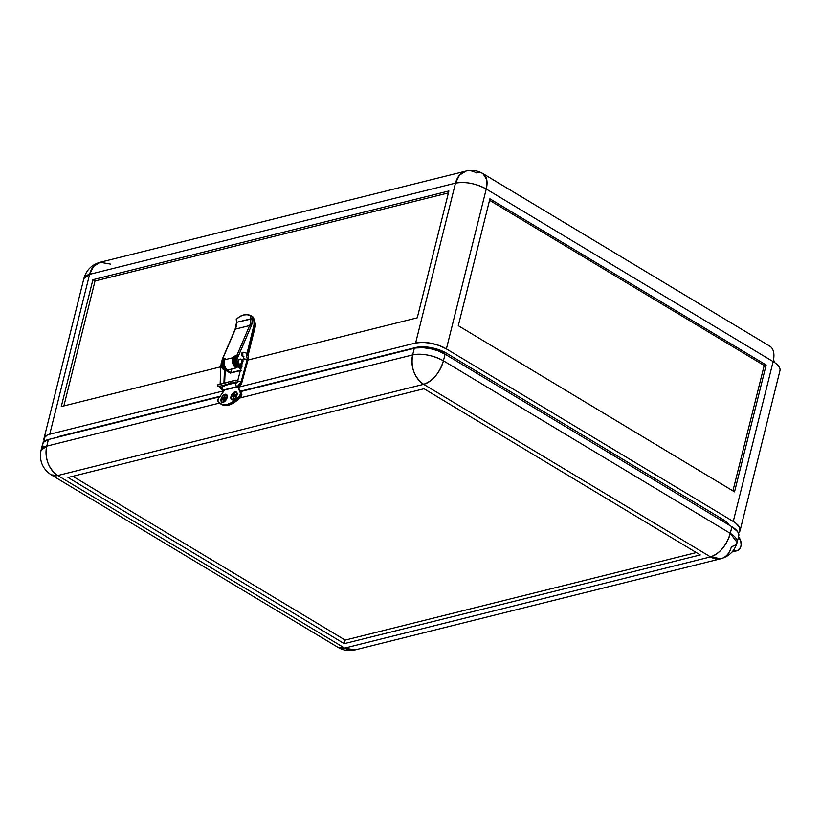 <?xml version="1.0" encoding="UTF-8"?>
<svg xmlns="http://www.w3.org/2000/svg" width="821" height="821" viewBox="0 0 821 821"><rect width="100%" height="100%" fill="white"/><g stroke="black" fill="none" stroke-linecap="round" stroke-linejoin="round"><path stroke-width="1.23" d="M738.51 536.903A8.189 5.963 -104 0 1 740.891 546.324A8.189 5.963 -104 0 1 737.032 550.747A8.189 5.963 -104 0 1 733.502 550.224M254.223 323.105A10.047 5.562 121 0 1 253.946 326.974L255.013 327.61A10.047 5.562 -59 0 0 254.192 321.227M224.184 361.394L222.491 363.703L223.107 367.993L229.972 372.919L224.769 369.789L225.754 369.542A4.618 3.366 -104 0 1 223.897 362.4M223.989 361.497A4.618 3.366 76 0 0 222.368 365.571A4.618 3.366 76 0 0 224.769 369.789L225.754 369.542L230.958 372.672L231.871 368.998L230.958 372.672L240.543 370.281L230.958 372.672L224.092 367.746L223.343 364.298L224.123 362.04M237.166 358.1L235.114 359.865L234.714 362.348L235.945 365.632L240.933 368.988L237.125 366.7L238.111 366.453A4.618 3.366 -104 0 1 236.294 359.249M236.643 358.264A4.618 3.366 76 0 0 234.714 362.266A4.618 3.366 76 0 0 237.125 366.7L238.111 366.453L241.128 368.27L236.458 364.668L235.699 362.102L236.489 358.962M253.894 320.939L255.352 324.326L255.013 327.61L248.034 355.585L255.013 327.61L253.946 326.974L247.213 353.964L253.946 326.974L254.058 322.304M95.02 280.998L448.41 192.904L95.02 280.998L92.896 279.715L448.892 190.975L92.896 279.715L61.277 406.569L220.839 366.792L61.277 406.569L92.896 279.715L95.02 280.998L63.884 405.913L95.02 280.998M44.365 441.308A22.321 9.01 14 0 1 44.016 438.414A22.321 9.01 14 0 1 49.742 434.227L224.687 390.611L49.742 434.227L89.602 274.347L455.491 183.134L415.621 343.014L239.106 387.019L415.621 343.014A22.321 9.01 14 0 1 446.398 348.904L486.258 189.025L486.709 179.471L482.933 173.59A22.321 12.346 121 0 1 486.258 189.025A22.321 9.01 -166 0 0 455.491 183.134L415.621 343.014L422.517 342.336L430.779 343.209L439.163 345.518L446.398 348.904L733.256 521.479L773.125 361.599A22.321 12.346 -59 0 0 769.8 346.164L482.933 173.59C477.637 170.511 471.993 169.67 466.02 171.066L459.452 175.191L455.491 183.134C465.445 181.462 475.698 183.422 486.258 189.025L773.125 361.599L486.258 189.025L446.398 348.904L733.256 521.479L736.078 523.418L739.608 527.431L739.916 531.095L738.418 532.973A22.321 9.01 14 0 0 740.09 530.582L779.95 370.692A22.321 9.01 -166 0 0 773.125 361.599L733.256 521.479A22.321 9.01 14 0 1 740.09 530.582M248.004 360.019L417.263 317.819L448.892 190.975L417.263 317.819L248.004 360.019M230.332 373.093L240.502 370.558L230.332 373.093A1.488 0.605 14 0 1 229.972 372.919A1.488 0.605 14 0 0 230.332 373.093M44.488 441.565L44.19 437.891L47.156 435.13L49.742 434.227L89.602 274.347L455.491 183.134A22.321 16.266 -104 0 1 466.02 171.066L100.141 262.268A22.321 16.266 76 0 0 89.602 274.347A22.321 9.01 -166 0 0 83.875 278.535L89.602 274.347L93.573 266.404L100.141 262.268L110.486 264.105M466.02 171.066A22.321 16.266 -104 0 1 476.365 172.903A22.321 12.346 121 0 1 482.933 173.59M458.292 325.68L489.921 198.826L766.157 365.006L734.538 491.861L458.292 325.68L489.921 198.826L766.157 365.006L764.187 365.499L489.552 200.293L764.187 365.499L766.157 365.006L734.538 491.861L458.292 325.68M729.356 525.471L725.826 521.458L723.003 519.519L446.757 353.338L435.407 348.638L426.92 347.006L415.99 347.447L240.327 391.237L415.99 347.447L240.532 391.617L241.692 393.793L240.409 393.023A2.237 1.232 121 0 1 239.65 395.825A23.809 13.177 121 0 1 220.285 403.634A23.809 13.177 121 0 1 217.832 401.264A2.237 1.232 121 0 1 218.458 398.493L217.832 401.264L221.793 404.322L227.294 404.373L231.953 402.403L239.65 395.825L240.933 396.584L239.65 395.825L240.512 393.29L237.68 386.876L240.409 393.023L241.785 394.049L240.933 396.584A2.237 1.232 -59 0 0 241.692 393.793L238.778 388.343L240.532 391.617L414.307 348.299L412.655 354.908C410.603 367.521 414.266 377.321 423.657 384.32L710.514 556.895L344.635 648.097L338.067 647.41A22.321 12.346 -59 0 0 344.635 648.097A22.321 16.266 76 0 0 354.98 649.934L344.635 648.097L57.768 475.523A22.321 12.346 121 0 1 51.2 474.836L57.768 475.523L423.657 384.32L710.514 556.895L720.859 558.732A22.321 16.266 -104 0 1 710.514 556.895A22.321 12.346 -59 0 0 730.29 533.373C726.411 545.626 719.822 553.467 710.514 556.895L344.635 648.097L57.768 475.523C48.388 468.524 44.714 458.723 46.776 446.121L41.05 450.308A22.321 9.01 14 0 1 46.776 446.121L48.418 439.512L43.308 442.386L42.6 444.931L43.174 446.85M220.274 396.235L56.772 437.429A22.321 9.01 -166 0 1 59.995 436.187L220.274 396.235M729.151 525.091A22.321 9.01 -166 0 0 723.003 519.519L446.757 353.338L446.357 354.959L446.757 353.338A22.321 9.01 -166 0 0 415.99 347.447L415.857 347.981L423.184 347.694L431.6 348.956L437.85 350.803L445.074 354.19L731.942 526.764L730.29 533.373L443.432 360.799A22.321 12.346 121 0 1 423.657 384.32C432.954 380.893 439.543 373.062 443.432 360.799L445.074 354.19A22.321 9.01 -166 0 0 414.307 348.299L412.655 354.908A22.321 9.01 14 0 1 443.432 360.799C432.872 355.195 422.61 353.235 412.655 354.908L239.588 398.052L234.098 402.649L228.566 405.143L223.63 405.256L221.557 404.404A23.809 13.177 -59 0 0 239.588 398.052A23.809 13.177 -59 0 0 240.933 396.584A23.809 13.177 121 0 1 239.588 398.052L412.655 354.908A22.321 16.266 -104 0 0 423.657 384.32L57.768 475.523A22.321 16.266 76 0 1 46.776 446.121L48.418 439.512A22.321 9.01 -166 0 0 42.702 443.699L41.05 450.308C39.069 460.694 42.446 468.863 51.2 474.836L338.067 647.41C343.352 650.489 348.987 651.33 354.98 649.934L720.859 558.732A22.321 16.266 -104 0 0 731.398 546.653A22.321 9.01 14 0 0 737.125 542.465L730.29 533.373A22.321 9.01 14 0 1 737.125 542.465C734.713 550.87 729.294 556.299 720.859 558.732M732.917 490.886L764.187 365.499L732.917 490.886M723.003 519.519L722.593 521.14L723.003 519.519M733.358 550.142L737.484 550.614L740.501 547.515L741.117 545.062L740.768 541.08L738.192 536.575M773.556 359.526A22.321 16.266 -104 0 1 774.306 362.348M241.805 365.396L240.235 365.181A3.274 2.391 -104 0 1 238.511 361.845A3.274 2.391 -104 0 1 240.173 359.095A3.274 2.391 -104 0 1 241.682 359.372A3.274 2.391 76 0 0 238.624 360.871A3.274 2.391 76 0 0 240.235 365.181A5.665 3.13 -59 0 0 241.651 362.102A5.665 3.13 -59 0 0 241.682 359.372A3.274 2.391 -104 0 1 243.078 361.096L241.682 359.372L241.651 362.102L240.235 365.181L241.908 365.407A3.274 2.391 -104 0 1 241.754 365.458A3.274 2.391 -104 0 1 240.235 365.181L239.937 365.253A3.274 2.391 76 0 0 241.456 365.53A3.274 2.391 76 0 0 241.6 365.489M223.969 369.152A5.213 3.797 -104 0 1 222.317 362.01L221.526 362.205L222.337 359.208L225.046 358.479L223.969 364.062L225.601 368.219L227.571 370.066L236.079 367.952A6.989 5.1 -104 0 1 236.068 367.941L236.345 366.895A5.798 4.228 76 0 0 236.345 366.895A5.798 4.228 -104 0 1 233.759 358.387L234.334 357.043L233.421 359.475L233.616 363.139L236.335 366.884A5.798 4.228 -104 0 1 236.335 366.884L236.079 367.952L227.571 370.066L236.079 367.952A6.989 5.1 -104 0 1 236.068 367.941L233.349 364.832L232.394 360.44L233.544 356.355L236.807 355.544L233.544 356.355L234.334 357.043L237.505 356.252L234.334 357.043L233.544 356.355L232.969 357.699L224.461 359.824A6.989 5.1 76 0 0 227.571 370.066L236.068 367.941A6.989 5.1 -104 0 1 232.969 357.699L224.461 359.824L225.046 358.479L222.573 359.095L235.391 329.098A14.142 10.304 76 0 0 236.551 322.355L236.438 319.266A23.809 15.671 97.6 0 1 243.468 314.987L247.152 314.71L250.682 315.716L250.795 318.805A14.142 10.304 -104 0 1 249.635 325.557L236.807 355.544L238.326 355.975L237.536 356.17L238.326 355.975L237.351 358.264L236.561 358.459A5.213 3.797 76 0 0 238.87 366.094L239.66 365.889A5.213 3.797 -104 0 1 237.074 359.116L237.351 358.264L236.561 358.459L237.536 356.17L236.253 359.434L236.427 362.728L238.87 366.094A5.213 3.797 76 0 0 241.282 366.525L242.072 366.32M243.827 356.899L242.8 356.694A2.381 1.734 -104 0 1 241.548 354.262A2.381 1.734 -104 0 1 242.749 352.26A2.381 1.734 -104 0 1 243.498 352.301M224.626 369.645L222.604 367.326L221.896 364.052L223.302 359.721L224.615 359.465L222.512 359.916L223.302 359.721L221.249 363.067A5.213 3.797 76 0 0 223.835 369.84L224.564 369.655L223.835 369.84A5.213 3.797 76 0 0 225.703 370.343M235.083 329.324A1.19 0.585 23.2 0 1 235.391 329.098A1.19 0.585 -156.8 0 0 235.093 329.324L236.551 322.355L236.438 319.266L239.824 316.537L243.468 314.987A23.809 15.671 97.6 0 1 247.48 314.751A23.809 15.671 97.6 0 1 250.682 315.716L250.795 318.805L252.468 318.722L236.551 322.355L250.795 318.805A14.142 10.304 -104 0 1 249.635 325.557A1.19 0.585 23.2 0 1 251.216 326.04A1.19 0.585 -156.8 0 0 249.635 325.557L235.391 329.098L249.635 325.557L236.807 355.544A1.19 0.585 23.2 0 1 238.326 355.975L251.216 326.04A15.332 11.176 76 0 0 252.468 318.722L252.478 316.28A1.488 1.088 -104 0 0 253.135 317.142L253.268 317.214A0.749 0.544 -104 0 1 253.627 317.737A14.142 10.304 -104 0 1 253.761 326.471L246.977 353.677L254.13 324.387L253.627 317.737L252.375 316.27L252.447 320.683L251.216 326.04L237.074 359.116L237.095 362.04L238.336 364.698L240.409 366.238L241.918 366.361M243.775 356.909A2.381 1.734 -104 0 1 242.8 356.694L241.62 353.553L242.205 352.548L243.509 352.301M240.019 359.146A3.274 2.391 76 0 0 239.876 359.177A3.274 2.391 76 0 0 238.213 361.917A3.274 2.391 76 0 0 239.937 365.253L238.223 362.164L238.778 359.937L239.968 359.157M241.641 366.392A5.213 3.797 -104 0 1 239.66 365.889L238.87 366.094L240.379 366.597L241.836 366.32M247.48 314.751L248.373 314.874A23.809 15.671 -82.4 0 1 251.616 315.859L248.065 314.833M235.093 329.324L222.265 359.311A1.19 0.585 23.2 0 0 222.512 359.916L221.116 364.001L221.557 366.946L223.835 369.84L226.093 370.302M243.899 356.53L243.365 356.991M222.265 359.311A1.19 0.585 23.2 0 1 222.573 359.095L235.391 329.098A14.142 10.304 76 0 0 236.551 322.355L236.232 319.543M251.031 315.869L252.375 316.27M251.585 316.075A1.488 1.088 76 0 0 252.345 317.337M233.287 360.747L234.406 360.398M233.308 361.558L234.857 360.234L233.308 361.558M237.002 366.833L236.304 366.874M233.954 364.052L234.898 360.481L233.954 364.052M236.817 366.494L235.35 365.068L234.796 363.005L235.35 365.068L236.817 366.494M240.697 369.604L240.296 368.608L240.83 369.583M243.283 356.889L242.657 356.601L243.673 356.673L242.831 356.56L242.8 352.404L246.064 352.917L247.347 359.711L246.064 352.917C248.537 355.914 249.153 358.356 247.942 360.245L247.162 359.619L241.128 381.806L241.897 382.432L241.312 381.898L237.095 386.814L241.312 381.898L247.162 359.619C244.268 358.695 243.283 358.695 244.217 359.608L244.401 359.69M243.724 356.766L242.831 356.56L242.79 352.414L246.064 352.917M238.747 385.962L237.762 386.855C240.379 385.603 241.764 384.136 241.897 382.432L247.942 360.245L247.162 359.619M237.762 386.855L223.681 390.149L236.766 386.66C235.073 384.413 235.299 383.038 237.423 382.545L238.182 381.786C237.248 380.872 238.223 380.882 241.128 381.806C238.223 380.882 237.248 380.872 238.182 381.786L237.587 381.252L236.91 382.483M220.736 386.66L222.542 390.119L224.349 390.191M224.338 386.044L224.01 385.891C221.886 386.383 221.67 387.748 223.353 390.006L236.766 386.66M224.451 370.138L223.917 383.109L224.451 370.138M235.401 356.776A2.237 1.632 -104 0 1 234.324 359.126A2.237 1.632 -104 0 1 233.523 359.054M235.381 356.653L235.063 358.603L233.287 358.941M235.617 356.725A2.237 1.632 76 0 0 236.633 358.1L235.535 356.427M221.095 364.606L222.306 360.398M223.312 385.849L236.766 382.504M240.091 368.485L241.261 370.805M234.857 360.234L233.297 361.414M222.573 383.448A4.167 3.038 76 0 0 222.501 383.469A4.167 3.038 76 0 0 222.429 383.489L235.288 380.277A4.167 3.038 -104 0 1 235.36 380.256A4.167 3.038 -104 0 1 237.29 380.605A4.167 3.038 -104 0 1 237.69 380.893M221.803 402.126A4.464 2.473 -59 0 0 221.855 402.167A4.464 2.473 -59 0 0 223.168 402.3L223.066 402.239A4.464 2.473 121 0 1 221.752 402.095A4.464 2.473 121 0 1 221.424 398A4.464 2.473 121 0 1 225.036 394.306L227.068 395.455L226.77 398.318L224.277 401.654L221.998 402.218L221.034 401.089L221.331 398.226L223.22 395.383L225.036 394.306A4.464 2.473 121 0 1 226.35 394.449A4.464 2.473 121 0 1 226.678 398.544A4.464 2.473 121 0 1 223.066 402.239L223.168 402.3A4.464 2.473 -59 0 0 226.781 398.616A4.464 2.473 -59 0 0 226.463 394.511A4.464 2.473 -59 0 0 226.401 394.48M231.696 399.663A4.464 2.473 -59 0 0 231.748 399.694A4.464 2.473 -59 0 0 233.061 399.837L232.948 399.776A4.464 2.473 121 0 1 231.635 399.632A4.464 2.473 121 0 1 231.317 395.537A4.464 2.473 121 0 1 234.929 391.843L232.538 393.526L231.224 395.763L230.927 398.626L231.891 399.755L234.765 398.698L236.653 395.855L236.735 392.479L234.929 391.843A4.464 2.473 121 0 1 236.243 391.986A4.464 2.473 121 0 1 236.561 396.081A4.464 2.473 121 0 1 232.948 399.776L233.061 399.837A4.464 2.473 -59 0 0 236.674 396.143A4.464 2.473 -59 0 0 236.345 392.048A4.464 2.473 -59 0 0 236.294 392.017M237.218 382.432L235.75 382.001A2.381 1.734 -104 0 1 235.791 381.991A2.381 1.734 -104 0 1 236.889 382.196L224.359 385.634A2.381 1.734 76 0 0 224.041 385.398L236.889 382.196A2.381 1.734 -104 0 1 237.023 382.278M700.262 554.924L344.266 643.664L345.159 640.103L696.331 552.564L345.159 640.103L344.266 643.664L68.03 477.483L424.026 388.744L700.262 554.924L424.026 388.744L68.03 477.483L344.266 643.664L700.262 554.924M72.853 476.283L345.159 640.103L72.853 476.283M235.832 395.291L234.467 395.178L235.832 395.291M234.837 393.68L234.211 395.701L232.579 396.646L232.189 395.753L233.677 395.373L234.17 393.392L234.96 393.197L234.467 395.178L235.945 394.809L232.918 398.421L233.41 396.43L231.933 396.81L232.189 395.753L234.211 395.701L233.677 395.373L234.211 395.701L234.703 393.711L234.17 393.392L234.837 393.68M233.944 396.759L233.564 398.257L233.41 396.43L233.944 396.759M224.81 396.184L224.318 398.164L222.686 399.109L222.306 398.216L224.318 398.164L223.784 397.846L224.277 395.866L225.067 395.66L224.574 397.641L226.062 397.272L225.796 398.329L224.318 398.698L223.815 400.689L223.025 400.884L223.528 398.903L222.039 399.273L222.306 398.216L224.318 398.164L224.81 396.184L224.277 395.866L224.81 396.184M224.051 399.222L223.681 400.72L223.528 398.903L224.051 399.222M225.939 397.754L224.574 397.641L225.939 397.754M228.187 382.258L217.709 384.875L218.17 386.599L228.649 383.982L228.187 382.258L228.649 383.982L218.17 386.599L217.237 384.977L228.187 382.258M234.467 395.178L235.945 394.809L235.689 395.866L234.201 396.235L233.708 398.216L232.918 398.421L233.41 396.43L231.933 396.81L232.189 395.753L233.677 395.373L234.17 393.392L234.96 393.197L234.467 395.178M222.306 398.216L222.039 399.273L223.528 398.903L223.025 400.884L223.815 400.689L224.318 398.698L225.796 398.329L226.062 397.272L224.574 397.641L225.067 395.66L224.277 395.866L223.784 397.846L222.306 398.216M217.237 384.977L218.006 386.599M237.854 381.026L235.781 380.195L230.629 381.611L231.091 383.335L235.75 382.001L228.649 383.982L231.091 383.335L230.629 381.611L235.288 380.277L222.922 383.407M223.466 385.182L224.041 385.398A2.381 1.734 76 0 0 223.671 385.223M224.944 389.606L218.458 398.493L224.944 389.606M239.322 386.157L238.778 388.343L239.322 386.157M226.206 394.388L227.263 396.841L226.073 399.919L223.764 402.085L221.691 402.044M236.089 391.925L237.166 393.67L235.966 397.456L233.657 399.611L231.573 399.581M737.125 542.465L738.767 535.867A22.321 9.01 -166 0 0 731.942 526.764L730.29 533.373L443.432 360.799L445.074 354.19L731.942 526.764L737.699 531.721L738.869 534.625L738.602 536.38M219.833 396.779L48.418 439.512L219.833 396.779M219.474 403.07L46.776 446.121L219.474 403.07M100.141 262.268C91.706 264.701 86.287 270.13 83.875 278.535L44.016 438.414M732.075 551.989L737.032 550.747M233.718 363.436L234.909 360.429M236.93 366.577L235.925 366.012L234.703 362.215M243.878 356.745L237.587 381.252M225.159 370.322L224.646 382.935M233.451 359.341L234.313 359.126M220.12 384.146L220.921 364.986M222.542 390.119C220.233 388.169 219.402 386.753 220.049 385.87M242.195 352.558L242.79 352.404M222.501 383.469L235.36 380.256M221.557 404.404L220.285 403.634"/></g></svg>
